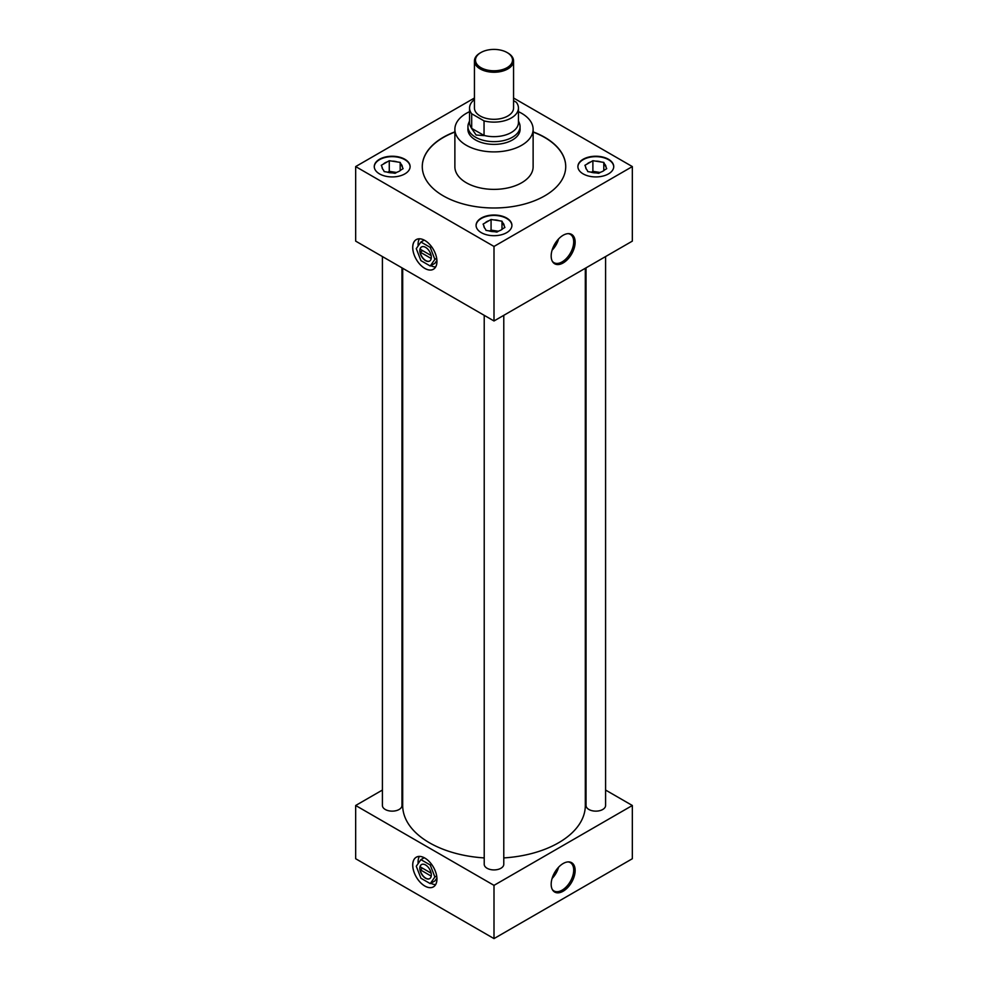 <?xml version="1.0" encoding="UTF-8"?>
<svg xmlns="http://www.w3.org/2000/svg" width="988" height="988" viewBox="0 0 988 988"><rect width="100%" height="100%" fill="white"/><g stroke="black" fill="none" stroke-linecap="round" stroke-linejoin="round"><path stroke-width="1.48" d="M424.84 858.078A17.105 9.88 -120 0 0 416.281 857.226A17.105 9.88 -120 0 0 413.663 870.934A17.105 9.88 -120 0 0 424.84 886.014A17.105 9.88 -120 0 0 433.386 886.866A17.105 9.88 -120 0 0 436.017 873.157A17.105 9.88 -120 0 0 424.84 858.078M419.381 856.423A17.105 9.88 -120 0 0 418.159 863.561A17.105 9.88 -120 0 1 418.085 861.968A17.105 9.88 -120 0 1 419.381 856.423M424.84 240.454A17.105 9.88 -120 0 0 416.281 239.615A17.105 9.88 -120 0 0 413.663 253.323A17.105 9.88 -120 0 0 424.84 268.403A17.105 9.88 -120 0 0 433.386 269.242A17.105 9.88 -120 0 0 436.017 255.534A17.105 9.88 -120 0 0 424.84 240.454M419.381 238.812A17.105 9.88 -120 0 0 418.159 245.938A17.105 9.88 -120 0 1 418.085 244.357A17.105 9.88 -120 0 1 419.381 238.812M563.16 262.944A16.957 9.794 120 0 0 574.794 245.728A16.957 9.794 120 0 0 568.792 233.637A16.957 9.794 120 0 0 563.16 235.255A16.957 9.794 120 0 0 552.576 261.709A16.957 9.794 120 0 0 563.16 262.944M552.267 261.165A16.351 9.448 120 0 0 553.799 262.573A16.351 9.448 120 0 0 562.147 261.869A16.351 9.448 120 0 0 572.867 247.296A16.351 9.448 120 0 0 570.15 234.255A16.351 9.448 120 0 0 568.162 233.637M552.082 250.199A15.759 9.102 120 0 0 558.578 238.96M552.588 248.692A14.659 8.46 120 0 0 557.516 240.146M563.16 891.213A16.957 9.794 120 0 0 574.794 873.997A16.957 9.794 120 0 0 568.792 861.894A16.957 9.794 120 0 0 563.16 863.524A16.957 9.794 120 0 0 552.576 889.978A16.957 9.794 120 0 0 563.16 891.213M552.267 889.435A16.351 9.448 120 0 0 553.799 890.843A16.351 9.448 120 0 0 562.147 890.139A16.351 9.448 120 0 0 572.867 875.566A16.351 9.448 120 0 0 570.15 862.524A16.351 9.448 120 0 0 568.162 861.907M552.082 878.468A15.759 9.102 120 0 0 558.578 867.229M552.588 876.961A14.659 8.46 120 0 0 557.516 868.415M390.297 172.777A8.657 5.002 180 0 1 395.558 173.048M492.11 231.55A8.657 5.002 180 0 1 497.372 231.822M404.858 159.266A17.92 10.349 0 0 0 385.332 157.018A17.92 10.349 0 0 0 374.267 166.577A17.92 10.349 0 0 0 379.516 173.888A17.92 10.349 0 0 0 399.053 176.136A17.92 10.349 0 0 0 410.106 166.577A17.92 10.349 0 0 0 404.858 159.266M410.106 166.787A17.92 10.349 0 0 0 404.858 159.686A17.92 10.349 0 0 0 385.505 157.401A17.92 10.349 0 0 0 374.279 166.787M506.671 218.039A17.92 10.349 0 0 0 487.146 215.804A17.92 10.349 0 0 0 476.08 225.363A17.92 10.349 0 0 0 481.329 232.674A17.92 10.349 0 0 0 500.854 234.909A17.92 10.349 0 0 0 511.92 225.363A17.92 10.349 0 0 0 506.671 218.039M511.92 225.573A17.92 10.349 0 0 0 506.671 218.472A17.92 10.349 0 0 0 487.319 216.187A17.92 10.349 0 0 0 476.08 225.573M593.912 172.777A8.657 5.002 180 0 1 599.173 173.048M608.485 159.266A17.92 10.349 0 0 0 588.947 157.018A17.92 10.349 0 0 0 577.894 166.577A17.92 10.349 0 0 0 583.142 173.888A17.92 10.349 0 0 0 602.668 176.136A17.92 10.349 0 0 0 613.733 166.577A17.92 10.349 0 0 0 608.485 159.266M613.721 166.787A17.92 10.349 0 0 0 608.485 159.686A17.92 10.349 0 0 0 589.12 157.401A17.92 10.349 0 0 0 577.894 166.787M586.032 267.847L586.032 805.492A9.781 5.644 0 0 0 588.897 809.481A9.781 5.644 0 0 0 599.555 810.716A9.781 5.644 0 0 0 605.595 805.492L605.595 256.559M382.405 256.559L382.405 805.492A9.781 5.644 0 0 0 385.271 809.481A9.781 5.644 0 0 0 395.929 810.716A9.781 5.644 0 0 0 401.968 805.492L401.968 267.847M484.219 315.333L484.219 864.278A9.781 5.644 0 0 0 487.084 868.267A9.781 5.644 0 0 0 497.742 869.489A9.781 5.644 0 0 0 503.781 864.278L503.781 315.333M469.559 111.669A39.125 22.588 0 0 0 454.875 129.305A39.125 22.588 0 0 0 466.336 145.285A39.125 22.588 0 0 0 508.968 150.176A39.125 22.588 0 0 0 533.125 129.305A39.125 22.588 0 0 0 521.664 113.336A39.125 22.588 0 0 0 518.441 111.669M454.875 129.305L454.875 166.787A39.125 22.588 0 0 0 466.336 182.768A39.125 22.588 0 0 0 508.968 187.658A39.125 22.588 0 0 0 533.125 166.787L533.125 129.305M454.875 131.873A71.729 41.41 0 0 0 422.271 166.577A71.729 41.41 0 0 0 443.279 195.859A71.729 41.41 0 0 0 521.454 204.837A71.729 41.41 0 0 0 565.729 166.577A71.729 41.41 0 0 0 544.721 137.295A71.729 41.41 0 0 0 533.125 131.873M565.729 166.688A71.729 41.41 0 0 0 544.721 137.505A71.729 41.41 0 0 0 533.125 132.083M454.875 132.083A71.729 41.41 0 0 0 422.271 166.688M402.684 268.254L402.684 805.492A91.316 52.722 0 0 0 429.434 842.776A91.316 52.722 0 0 0 484.219 857.917M503.781 857.917A91.316 52.722 0 0 0 585.316 805.492L585.316 268.254M467.942 128.354A26.108 15.079 0 0 0 467.892 129.305A26.108 15.079 0 0 0 475.537 139.963A26.108 15.079 0 0 0 503.991 143.235A26.108 15.079 0 0 0 520.108 129.305A26.108 15.079 0 0 0 520.059 128.354M382.405 790.054L355.668 805.492L494 885.359L632.332 805.492L605.595 790.054M586.032 778.766L585.316 778.346M402.684 778.346L401.968 778.766M474.438 98.01L355.668 166.577L355.668 241.121L494 320.976L632.332 241.121L632.332 166.577L513.562 98.01M632.332 805.492L632.332 858.733L494 938.6L355.668 858.733L355.668 805.492M494 885.359L494 938.6M355.668 166.577L494 246.444L494 320.976M494 246.444L632.332 166.577M590.577 172.036A10.176 5.879 0 0 0 595.974 172.875L598.728 173.308L600.753 172.134A10.176 5.879 0 0 0 604.705 169.862L606.718 168.689L605.977 167.096A10.176 5.879 0 0 0 604.533 163.983L603.792 162.39L601.037 161.97A10.176 5.879 0 0 0 595.641 161.13L592.886 160.711L590.873 161.871A10.176 5.879 0 0 0 586.921 164.156L584.896 165.317L585.637 166.91A10.176 5.879 0 0 0 586.082 168.726A10.176 5.879 0 0 0 587.082 170.022L587.823 171.616L590.577 172.036M585.637 166.91L586.292 169.072M590.873 161.871L586.921 164.156M600.161 172.48L592.886 171.356L591.306 172.27M592.886 171.356L592.886 160.711M601.037 161.97L595.641 161.13M603.792 170.64L603.792 162.39M605.977 167.096L604.533 163.983M488.764 230.822A10.176 5.879 0 0 0 494.173 231.661L496.927 232.081L498.94 230.92A10.176 5.879 0 0 0 502.892 228.636L504.905 227.475L504.176 225.882A10.176 5.879 0 0 0 502.719 222.769L501.99 221.176L499.236 220.744A10.176 5.879 0 0 0 493.827 219.916L491.073 219.484L489.06 220.645A10.176 5.879 0 0 0 485.108 222.93L483.095 224.091L483.824 225.684A10.176 5.879 0 0 0 484.268 227.499A10.176 5.879 0 0 0 485.281 228.808L486.01 230.389L488.764 230.822M386.963 172.036A10.176 5.879 0 0 0 392.36 172.875L395.114 173.308L397.127 172.134A10.176 5.879 0 0 0 401.079 169.862L403.104 168.689L402.363 167.096A10.176 5.879 0 0 0 400.918 163.983L400.177 162.39L397.423 161.97A10.176 5.879 0 0 0 392.026 161.13L389.272 160.711L387.247 161.871A10.176 5.879 0 0 0 383.295 164.156L381.282 165.317L382.023 166.91A10.176 5.879 0 0 0 382.467 168.726A10.176 5.879 0 0 0 383.468 170.022L384.209 171.616L386.963 172.036M483.824 225.684L484.478 227.858M489.06 220.645L485.108 222.93M498.347 231.254L491.073 230.13L489.492 231.044M491.073 230.13L491.073 219.484M499.236 220.744L493.827 219.916M501.99 229.426L501.99 221.176M504.176 225.882L502.719 222.769M382.023 166.91L382.665 169.072M387.247 161.871L383.295 164.156M396.534 172.48L389.272 171.356L387.679 172.27M389.272 171.356L389.272 160.711M397.423 161.97L392.026 161.13M400.177 170.64L400.177 162.39M402.363 167.096L400.918 163.983M430.817 265.661A17.105 9.88 -120 0 0 435.634 266.958A17.105 9.88 -120 0 1 430.817 265.661M430.817 883.272A17.105 9.88 -120 0 0 435.634 884.581A17.105 9.88 -120 0 1 430.817 883.272M480.909 67.653A18.525 10.695 0 0 0 507.091 67.653A18.525 10.695 0 0 0 507.091 52.537L507.832 52.957A19.562 11.3 180 0 1 513.562 60.947A19.562 11.3 180 0 1 501.484 71.383A19.562 11.3 180 0 1 480.168 68.925A19.562 11.3 180 0 1 474.438 60.947A19.562 11.3 180 0 1 480.168 52.957L480.909 52.537A18.525 10.695 0 0 0 480.909 67.653M474.438 60.947L474.438 108.013A19.562 11.3 0 0 0 480.168 115.991A19.562 11.3 0 0 0 501.484 118.449A19.562 11.3 0 0 0 513.562 108.013L513.562 60.947M518.441 120.894L519.355 123.142A26.059 15.042 180 0 1 520.059 126.6A26.059 15.042 180 0 1 503.966 140.506A26.059 15.042 180 0 1 475.574 137.233A26.059 15.042 180 0 1 467.942 126.6A26.059 15.042 180 0 1 468.645 123.142L469.559 120.894M484.145 135.603L476.117 135.01L471.585 128.354L484.046 135.43A24.441 14.116 0 0 0 518.441 122.537L518.441 108.013A24.441 14.116 0 0 0 516.316 102.258L513.562 100.665M474.438 99.553A24.441 14.116 0 0 0 469.559 108.013A24.441 14.116 0 0 0 471.684 113.756L484.046 120.894A24.441 14.116 0 0 0 518.441 108.013M484.046 120.894L484.046 135.43M469.559 108.013L469.559 122.537A24.441 14.116 0 0 0 471.684 128.292L471.684 113.756M507.832 52.957L507.091 52.537A18.525 10.695 0 0 0 480.909 52.537M421.592 864.525A8.139 4.693 -120 0 0 420.147 866.822L431.151 873.182M431.324 874.948A8.139 4.693 -120 0 0 427.779 866.748A8.139 4.693 -120 0 0 421.506 864.574A8.139 4.693 -120 0 0 419.814 868.304A8.139 4.693 -120 0 0 423.37 876.492A8.139 4.693 -120 0 0 429.644 878.665A8.139 4.693 -120 0 0 431.324 874.948M436.931 879.036A17.105 9.88 -120 0 0 429.471 861.808A17.105 9.88 -120 0 0 416.281 857.226A17.105 9.88 -120 0 0 412.737 865.056A17.142 9.892 -120 0 0 420.196 882.296A17.142 9.892 -120 0 0 433.399 886.891A17.142 9.892 -120 0 0 436.955 879.048A17.142 9.892 -120 0 0 429.471 861.795A17.142 9.892 -120 0 0 416.269 857.201A17.142 9.892 -120 0 0 412.712 865.056A17.105 9.88 -120 0 0 420.209 882.284A17.105 9.88 -120 0 0 433.386 886.866A17.105 9.88 -120 0 0 436.931 879.036M430.225 883.618L434.881 876.998L430.225 865.006L420.925 859.622L416.269 866.254L420.925 878.246L430.225 883.618L434.844 880.95L436.906 878.011M434.881 876.998L436.671 875.961M430.225 865.006L431.521 864.253M420.925 859.622L424.21 857.732M422.654 868.267L420.147 869.724A8.139 4.693 -120 0 0 424.087 876.912A8.139 4.693 -120 0 0 429.731 878.616M420.147 869.724L431.225 876.121M421.592 246.901A8.139 4.693 -120 0 0 420.147 249.211L431.151 255.559M431.324 257.325A8.139 4.693 -120 0 0 427.779 249.137A8.139 4.693 -120 0 0 421.506 246.951A8.139 4.693 -120 0 0 419.814 250.68A8.139 4.693 -120 0 0 423.37 258.868A8.139 4.693 -120 0 0 429.644 261.054A8.139 4.693 -120 0 0 431.324 257.325M436.931 261.412A17.105 9.88 -120 0 0 429.471 244.197A17.105 9.88 -120 0 0 416.281 239.615A17.105 9.88 -120 0 0 412.737 247.445A17.142 9.892 -120 0 0 420.196 264.673A17.142 9.892 -120 0 0 433.399 269.267A17.142 9.892 -120 0 0 436.955 261.425A17.142 9.892 -120 0 0 429.471 244.184A17.142 9.892 -120 0 0 416.269 239.59A17.142 9.892 -120 0 0 412.712 247.432A17.105 9.88 -120 0 0 420.209 264.661A17.105 9.88 -120 0 0 433.386 269.242A17.105 9.88 -120 0 0 436.931 261.412M430.225 265.994L434.881 259.375L430.225 247.383L420.925 242.011L416.269 248.63L420.925 260.622L430.225 265.994L434.844 263.339L436.906 260.4M434.881 259.375L436.671 258.337M430.225 247.383L431.521 246.642M420.925 242.011L424.21 240.109M422.654 250.656L420.147 252.101A8.139 4.693 -120 0 0 424.087 259.288A8.139 4.693 -120 0 0 429.731 260.993M420.147 252.101L431.225 258.498M520.059 126.6L520.059 130.255M467.942 126.6L467.942 130.255"/></g></svg>
